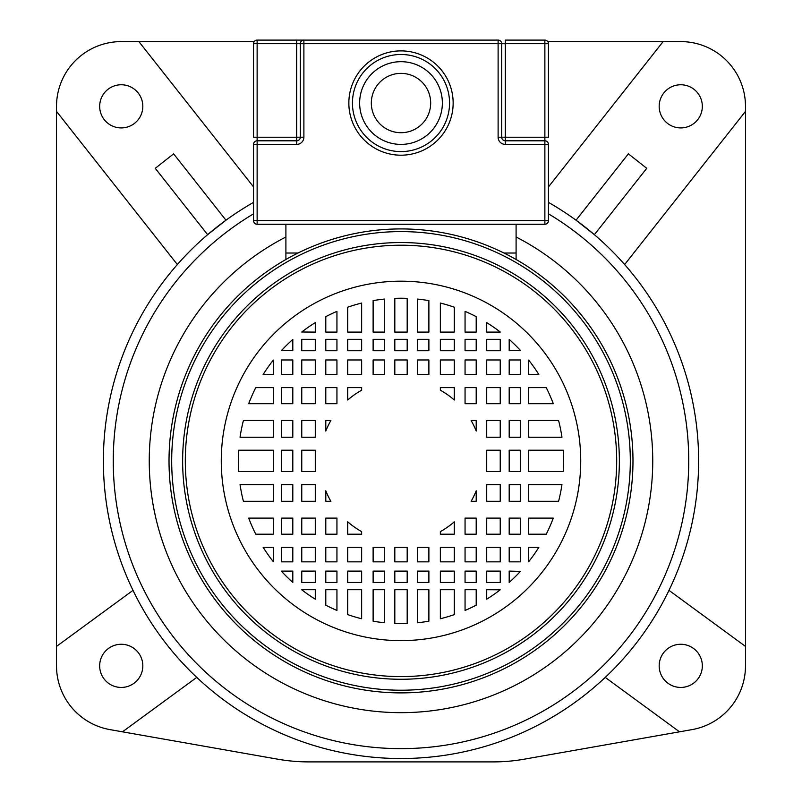 <?xml version="1.0" encoding="UTF-8"?>
<svg xmlns="http://www.w3.org/2000/svg" width="802" height="802" viewBox="0 0 802 802"><rect width="100%" height="100%" fill="white"/><g stroke="black" fill="none" stroke-linecap="round" stroke-linejoin="round"><path stroke-width="1.2" d="M624.648 264.54L745.489 111.388L745.489 665.861A64.741 64.741 0 0 1 691.996 729.619L524.398 759.163A179.828 179.828 0 0 1 493.17 761.9L308.83 761.9A179.828 179.828 0 0 1 277.602 759.163L110.004 729.619A64.741 64.741 0 0 1 56.511 665.861L56.511 646.402L133.002 590.362M196.771 677.399L122.485 731.815M121.242 687.434A21.584 21.584 0 0 0 142.826 665.85A21.584 21.584 0 0 0 121.242 644.267A21.584 21.584 0 0 0 99.669 665.85A21.584 21.584 0 0 0 121.242 687.434M56.511 646.402L56.511 106.345A64.741 64.741 0 0 1 121.242 41.604L138.886 41.604L253.542 186.916M177.352 264.54L56.511 111.388M173.613 153.834L155.257 168.32L207.618 234.675L225.963 220.199L173.613 153.834M121.242 127.919A21.584 21.584 0 0 0 142.826 106.345A21.584 21.584 0 0 0 121.242 84.761A21.584 21.584 0 0 0 99.669 106.345A21.584 21.584 0 0 0 121.242 127.919M138.886 41.604L254.214 41.604M547.786 41.604L663.114 41.604L548.458 186.916M548.458 202.385A297.622 297.622 0 0 1 401 758.532A297.622 297.622 0 0 1 253.542 202.385M594.382 234.675L576.037 220.199L628.387 153.834L646.743 168.32L594.382 234.675M745.489 111.388L745.489 106.345A64.741 64.741 0 0 0 680.758 41.604L663.114 41.604M680.758 84.761A21.584 21.584 0 0 0 659.174 106.345A21.584 21.584 0 0 0 680.758 127.919A21.584 21.584 0 0 0 702.331 106.345A21.584 21.584 0 0 0 680.758 84.761M668.998 590.362L745.489 646.402M679.515 731.815L605.229 677.399M680.758 644.267A21.584 21.584 0 0 0 659.174 665.85A21.584 21.584 0 0 0 680.758 687.434A21.584 21.584 0 0 0 702.331 665.85A21.584 21.584 0 0 0 680.758 644.267M548.458 213.833A287.728 287.728 0 0 1 401 748.637A287.728 287.728 0 0 1 253.542 213.833M516.097 236.991A251.768 251.768 0 0 1 401 712.667A251.768 251.768 0 0 1 285.903 236.991M503.957 253.021L516.097 253.021L516.097 259.487M285.903 259.487L285.903 253.021L298.043 253.021M486.714 599.174A162.686 162.686 0 0 0 500.237 589.821L486.714 589.721L486.714 599.174M465.06 610.442A162.686 162.686 0 0 0 476.208 605.159L476.208 589.721L465.06 589.721L465.06 610.442M440.358 618.753A162.686 162.686 0 0 0 454.283 614.613L454.283 589.721L440.358 589.721L440.358 618.753M417.471 622.753A162.686 162.686 0 0 0 428.88 621.179L428.88 589.721L417.471 589.721L417.471 622.753M401 623.585A162.686 162.686 0 0 0 407.185 623.475L407.185 589.721L394.815 589.721L394.815 623.475A162.686 162.686 0 0 0 401 623.585M500.237 332.098L500.237 331.998A162.686 162.686 0 0 0 486.714 322.635L486.714 332.098L500.237 332.098M476.208 332.098L476.208 316.65A162.686 162.686 0 0 0 465.06 311.366L465.06 332.098L476.208 332.098M454.283 332.098L454.283 307.196A162.686 162.686 0 0 0 440.358 303.056L440.358 332.098L454.283 332.098M428.88 332.098L428.88 300.63A162.686 162.686 0 0 0 417.471 299.056L417.471 332.098L428.88 332.098M407.185 332.098L407.185 298.344A162.686 162.686 0 0 0 394.815 298.344L394.815 332.098L407.185 332.098M384.529 332.098L384.529 299.056A162.686 162.686 0 0 0 373.12 300.63L373.12 332.098L384.529 332.098M361.642 332.098L361.642 303.056A162.686 162.686 0 0 0 347.717 307.196L347.717 332.098L361.642 332.098M336.94 332.098L336.94 311.366A162.686 162.686 0 0 0 325.792 316.65L325.792 332.098L336.94 332.098M315.286 332.098L315.286 322.635A162.686 162.686 0 0 0 301.763 331.998L315.286 332.098M292.81 350.715L292.81 339.416A162.686 162.686 0 0 0 281.602 350.404L292.81 350.715M301.763 339.316L301.763 350.715L315.286 350.715L315.286 339.316L301.763 339.316M325.792 339.316L325.792 350.715L336.94 350.715L336.94 339.316L325.792 339.316M347.717 339.316L347.717 350.715L361.642 350.715L361.642 339.316L347.717 339.316M373.12 339.316L373.12 350.715L384.529 350.715L384.529 339.316L373.12 339.316M394.815 339.316L394.815 350.715L407.185 350.715L407.185 339.316L394.815 339.316M417.471 339.316L417.471 350.715L428.88 350.715L428.88 339.316L417.471 339.316M440.358 339.316L440.358 350.715L454.283 350.715L454.283 339.316L440.358 339.316M465.06 339.316L465.06 350.715L476.208 350.715L476.208 339.316L465.06 339.316M486.714 339.316L486.714 350.715L500.237 350.715L500.237 339.316L486.714 339.316M509.19 339.416L509.19 350.715L520.398 350.404A162.686 162.686 0 0 0 509.19 339.416M315.286 437.24L315.286 420.499L301.763 420.499L301.763 437.24L315.286 437.24M292.81 437.24L292.81 420.499L281.602 420.499L281.602 437.24L292.81 437.24M273.322 437.24L273.322 420.499L243.417 420.499A162.686 162.686 0 0 0 240.049 437.24L273.322 437.24M330.885 420.499L325.792 420.499L325.792 431.035A80.922 80.922 0 0 1 330.885 420.499M361.642 390.203L361.642 387.607L347.717 387.607L347.717 400.008A80.922 80.922 0 0 1 361.642 390.203M336.94 403.697L336.94 387.607L325.792 387.607L325.792 403.697L336.94 403.697M315.286 403.697L315.286 387.607L301.763 387.607L301.763 403.697L315.286 403.697M292.81 403.697L292.81 387.607L281.602 387.607L281.602 403.697L292.81 403.697M273.322 403.697L273.322 387.607L255.768 387.607A162.686 162.686 0 0 0 248.71 403.697L273.322 403.697M273.322 374.524L273.322 360.088A162.686 162.686 0 0 0 263.146 374.524L273.322 374.524M281.602 359.968L281.602 374.524L292.81 374.524L292.81 359.968L281.602 359.968M301.763 359.968L301.763 374.524L315.286 374.524L315.286 359.968L301.763 359.968M325.792 359.968L325.792 374.524L336.94 374.524L336.94 359.968L325.792 359.968M347.717 359.968L347.717 374.524L361.642 374.524L361.642 359.968L347.717 359.968M373.12 359.968L373.12 374.524L384.529 374.524L384.529 359.968L373.12 359.968M394.815 359.968L394.815 374.524L407.185 374.524L407.185 359.968L394.815 359.968M417.471 359.968L417.471 374.524L428.88 374.524L428.88 359.968L417.471 359.968M440.358 359.968L440.358 374.524L454.283 374.524L454.283 359.968L440.358 359.968M465.06 359.968L465.06 374.524L476.208 374.524L476.208 359.968L465.06 359.968M486.714 359.968L486.714 374.524L500.237 374.524L500.237 359.968L486.714 359.968M509.19 359.968L509.19 374.524L520.398 374.524L520.398 359.968L509.19 359.968M528.678 360.088L528.678 374.524L538.854 374.524A162.686 162.686 0 0 0 528.678 360.088M454.283 400.008L454.283 387.607L440.358 387.607L440.358 390.203A80.922 80.922 0 0 1 454.283 400.008M465.06 387.607L465.06 403.697L476.208 403.697L476.208 387.607L465.06 387.607M486.714 387.607L486.714 403.697L500.237 403.697L500.237 387.607L486.714 387.607M509.19 387.607L509.19 403.697L520.398 403.697L520.398 387.607L509.19 387.607M528.678 387.607L528.678 403.697L553.29 403.697A162.686 162.686 0 0 0 546.232 387.607L528.678 387.607M476.208 431.035L476.208 420.499L471.115 420.499A80.922 80.922 0 0 1 476.208 431.035M486.714 420.499L486.714 437.24L500.237 437.24L500.237 420.499L486.714 420.499M509.19 420.499L509.19 437.24L520.398 437.24L520.398 420.499L509.19 420.499M528.678 420.499L528.678 437.24L561.951 437.24A162.686 162.686 0 0 0 558.583 420.499L528.678 420.499M486.714 450.223L486.714 471.586L500.237 471.586L500.237 450.223L486.714 450.223M509.19 450.223L509.19 471.586L520.398 471.586L520.398 450.223L509.19 450.223M528.678 450.223L528.678 471.586L563.335 471.586A162.686 162.686 0 0 0 563.335 450.223L528.678 450.223M486.714 484.578L486.714 501.31L500.237 501.31L500.237 484.578L486.714 484.578M509.19 484.578L509.19 501.31L520.398 501.31L520.398 484.578L509.19 484.578M528.678 484.578L528.678 501.31L558.583 501.31A162.686 162.686 0 0 0 561.951 484.578L528.678 484.578M471.115 501.31L476.208 501.31L476.208 490.784A80.922 80.922 0 0 1 471.115 501.31M440.358 531.616L440.358 534.202L454.283 534.202L454.283 521.811A80.922 80.922 0 0 1 440.358 531.616M465.06 518.112L465.06 534.202L476.208 534.202L476.208 518.112L465.06 518.112M486.714 518.112L486.714 534.202L500.237 534.202L500.237 518.112L486.714 518.112M509.19 518.112L509.19 534.202L520.398 534.202L520.398 518.112L509.19 518.112M528.678 518.112L528.678 534.202L546.232 534.202A162.686 162.686 0 0 0 553.29 518.112L528.678 518.112M528.678 547.285L528.678 561.731A162.686 162.686 0 0 0 538.854 547.285L528.678 547.285M520.398 561.851L520.398 547.285L509.19 547.285L509.19 561.851L520.398 561.851M500.237 561.851L500.237 547.285L486.714 547.285L486.714 561.851L500.237 561.851M476.208 561.851L476.208 547.285L465.06 547.285L465.06 561.851L476.208 561.851M454.283 561.851L454.283 547.285L440.358 547.285L440.358 561.851L454.283 561.851M428.88 561.851L428.88 547.285L417.471 547.285L417.471 561.851L428.88 561.851M407.185 561.851L407.185 547.285L394.815 547.285L394.815 561.851L407.185 561.851M384.529 561.851L384.529 547.285L373.12 547.285L373.12 561.851L384.529 561.851M361.642 561.851L361.642 547.285L347.717 547.285L347.717 561.851L361.642 561.851M336.94 561.851L336.94 547.285L325.792 547.285L325.792 561.851L336.94 561.851M315.286 561.851L315.286 547.285L301.763 547.285L301.763 561.851L315.286 561.851M292.81 561.851L292.81 547.285L281.602 547.285L281.602 561.851L292.81 561.851M273.322 561.731L273.322 547.285L263.146 547.285A162.686 162.686 0 0 0 273.322 561.731M347.717 521.811L347.717 534.202L361.642 534.202L361.642 531.616A80.922 80.922 0 0 1 347.717 521.811M336.94 534.202L336.94 518.112L325.792 518.112L325.792 534.202L336.94 534.202M315.286 534.202L315.286 518.112L301.763 518.112L301.763 534.202L315.286 534.202M292.81 534.202L292.81 518.112L281.602 518.112L281.602 534.202L292.81 534.202M273.322 534.202L273.322 518.112L248.71 518.112A162.686 162.686 0 0 0 255.768 534.202L273.322 534.202M325.792 490.784L325.792 501.31L330.885 501.31A80.922 80.922 0 0 1 325.792 490.784M315.286 501.31L315.286 484.578L301.763 484.578L301.763 501.31L315.286 501.31M292.81 501.31L292.81 484.578L281.602 484.578L281.602 501.31L292.81 501.31M273.322 501.31L273.322 484.578L240.049 484.578A162.686 162.686 0 0 0 243.417 501.31L273.322 501.31M238.665 450.223A162.686 162.686 0 0 0 238.665 471.586L273.322 471.586L273.322 450.223L238.665 450.223M281.602 450.223L281.602 471.586L292.81 471.586L292.81 450.223L281.602 450.223M301.763 450.223L301.763 471.586L315.286 471.586L315.286 450.223L301.763 450.223M520.398 571.405L509.19 571.104L509.19 582.402A162.686 162.686 0 0 0 520.398 571.405M500.237 582.493L500.237 571.104L486.714 571.104L486.714 582.493L500.237 582.493M476.208 582.493L476.208 571.104L465.06 571.104L465.06 582.493L476.208 582.493M454.283 582.493L454.283 571.104L440.358 571.104L440.358 582.493L454.283 582.493M428.88 582.493L428.88 571.104L417.471 571.104L417.471 582.493L428.88 582.493M407.185 582.493L407.185 571.104L394.815 571.104L394.815 582.493L407.185 582.493M384.529 582.493L384.529 571.104L373.12 571.104L373.12 582.493L384.529 582.493M361.642 582.493L361.642 571.104L347.717 571.104L347.717 582.493L361.642 582.493M336.94 582.493L336.94 571.104L325.792 571.104L325.792 582.493L336.94 582.493M315.286 582.493L315.286 571.104L301.763 571.104L301.763 582.493L315.286 582.493M281.602 571.104L281.602 571.405A162.686 162.686 0 0 0 292.81 582.402L292.81 571.104L281.602 571.104M301.763 589.721L301.763 589.821A162.686 162.686 0 0 0 315.286 599.174L315.286 589.721L301.763 589.721M325.792 589.721L325.792 605.159A162.686 162.686 0 0 0 336.94 610.442L336.94 589.721L325.792 589.721M347.717 589.721L347.717 614.613A162.686 162.686 0 0 0 361.642 618.753L361.642 589.721L347.717 589.721M373.12 589.721L373.12 621.179A162.686 162.686 0 0 0 384.529 622.753L384.529 589.721L373.12 589.721M632.978 460.909A231.978 231.978 0 0 1 401 692.888A231.978 231.978 0 0 1 169.021 460.909A231.978 231.978 0 0 1 401 228.921A231.978 231.978 0 0 1 632.978 460.909A231.978 231.978 0 0 1 401 692.888A231.978 231.978 0 0 1 169.021 460.909A231.978 231.978 0 0 1 401 228.921A231.978 231.978 0 0 1 632.978 460.909M185.312 460.909A215.688 215.688 0 0 0 401 676.597A215.688 215.688 0 0 0 616.688 460.909A215.688 215.688 0 0 1 401 676.597A215.688 215.688 0 0 1 185.312 460.909A215.688 215.688 0 0 1 401 245.211A215.688 215.688 0 0 1 616.688 460.909A215.688 215.688 0 0 1 401 676.597A215.688 215.688 0 0 1 185.312 460.909A215.688 215.688 0 0 0 401 676.597A215.688 215.688 0 0 0 616.688 460.909A215.688 215.688 0 0 0 401 245.211A215.688 215.688 0 0 0 185.312 460.909M401 151.598A48.551 48.551 0 0 1 352.449 103.037A48.551 48.551 0 0 1 401 54.486A48.551 48.551 0 0 1 449.551 103.037A48.551 48.551 0 0 1 401 151.598A48.551 48.551 0 0 0 449.551 103.037A48.551 48.551 0 0 0 401 54.486M401 132.711A29.674 29.674 0 0 0 430.674 103.037A29.674 29.674 0 0 0 401 73.373A29.674 29.674 0 0 0 371.326 103.037A29.674 29.674 0 0 0 401 132.711M516.097 253.021L516.097 224.249M285.903 224.249L285.903 253.021M544.869 224.249L257.131 224.249A3.599 3.599 0 0 1 253.542 220.65L253.542 144.4A3.599 3.599 0 0 1 257.131 140.801L296.7 140.801L296.7 43.699L257.131 43.699L257.131 137.212L300.299 137.212L300.299 43.699L303.888 43.699L303.888 137.212A7.198 7.198 0 0 1 296.7 144.4L257.131 144.4L257.131 220.65L544.869 220.65L544.869 144.4L505.3 144.4A7.198 7.198 0 0 1 498.112 137.212L498.112 43.699L303.888 43.699L303.888 40.1L498.112 40.1A3.599 3.599 0 0 1 501.701 43.699L501.701 137.212A3.599 3.599 0 0 0 505.3 140.801L544.869 140.801A3.599 3.599 0 0 1 548.458 144.4L548.458 220.65A3.599 3.599 0 0 1 544.869 224.249L544.869 220.65L548.458 220.65M498.112 40.1L498.112 43.699L505.3 43.699L505.3 40.1L544.869 40.1A3.599 3.599 0 0 1 548.458 43.699L548.458 137.212L544.869 137.212L544.869 43.699L505.3 43.699L505.3 137.212L544.869 137.212L544.869 144.4L548.458 144.4M257.131 140.801A3.599 3.599 0 0 0 253.542 144.4L257.131 144.4L257.131 137.212L253.542 137.212L253.542 43.699A3.599 3.599 0 0 1 257.131 40.1L303.888 40.1A3.599 3.599 0 0 0 300.299 43.699L296.7 43.699L296.7 40.1M296.7 140.801A3.599 3.599 0 0 0 300.299 137.212A3.599 3.599 0 0 1 296.7 140.801L296.7 144.4M171.688 460.909A229.312 229.312 0 0 0 401 690.221A229.312 229.312 0 0 0 630.312 460.909A229.312 229.312 0 0 0 401 231.598A229.312 229.312 0 0 0 171.688 460.909M182.635 460.909A218.365 218.365 0 0 1 401 242.545A218.365 218.365 0 0 1 619.365 460.909A218.365 218.365 0 0 1 401 679.274A218.365 218.365 0 0 1 182.635 460.909M221.272 460.909A179.728 179.728 0 0 1 401 281.181A179.728 179.728 0 0 1 580.728 460.909A179.728 179.728 0 0 1 401 640.628A179.728 179.728 0 0 1 221.272 460.909M401 50.887A52.15 52.15 0 0 1 453.15 103.037A52.15 52.15 0 0 1 401 155.197A52.15 52.15 0 0 1 348.85 103.037A52.15 52.15 0 0 1 401 50.887M401 61.684A41.363 41.363 0 0 0 359.637 103.037A41.363 41.363 0 0 0 401 144.4A41.363 41.363 0 0 0 442.363 103.037A41.363 41.363 0 0 0 401 61.684M300.299 137.212L303.888 137.212M257.131 220.65L253.542 220.65A3.599 3.599 0 0 0 257.131 224.249L257.131 220.65M303.888 40.1A3.599 3.599 0 0 0 300.299 43.699M253.542 43.699L257.131 43.699L257.131 40.1M498.112 137.212L505.3 137.212L505.3 144.4M544.869 40.1L544.869 43.699L548.458 43.699"/></g></svg>
